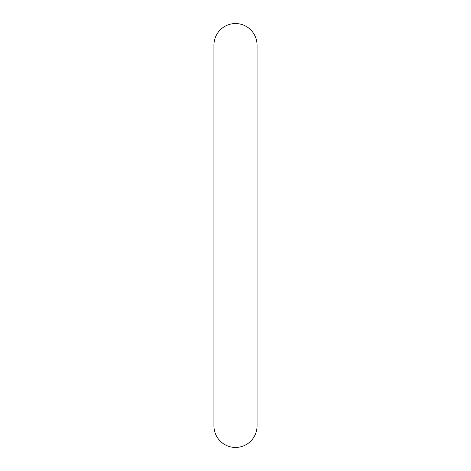 <?xml version="1.0" encoding="UTF-8"?>
<svg xmlns="http://www.w3.org/2000/svg" width="471" height="471" viewBox="0 0 471 471"><rect width="100%" height="100%" fill="white"/><g stroke="black" fill="none" stroke-linecap="round" stroke-linejoin="round"><path stroke-width="0.71" d="M235.5 23.55A21.554 21.554 0 0 0 213.946 45.11L213.946 425.896A21.554 21.554 0 0 0 235.5 447.45A21.554 21.554 0 0 0 257.054 425.896A21.554 21.554 0 0 1 257.054 425.896L257.054 45.104A21.554 21.554 0 0 0 235.5 23.55M257.054 425.896L257.054 45.104"/></g></svg>
